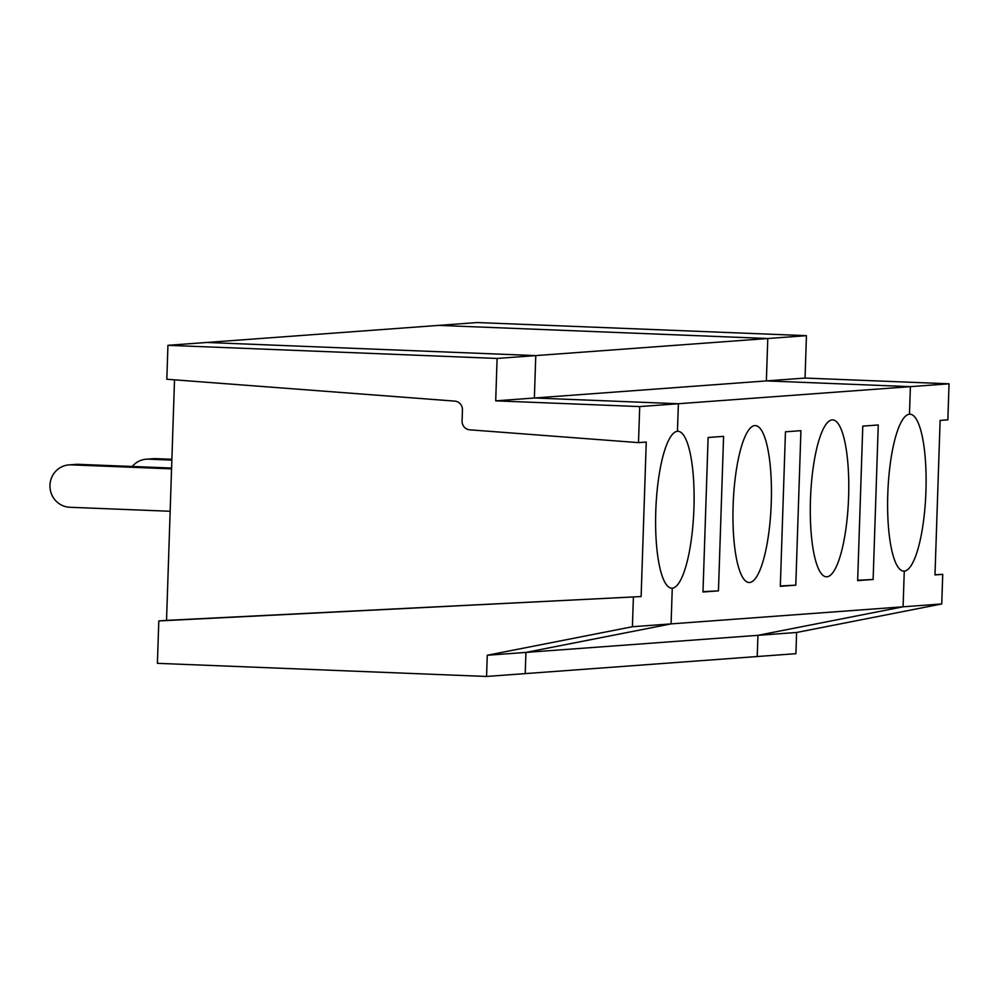 <?xml version="1.0" encoding="UTF-8"?>
<svg xmlns="http://www.w3.org/2000/svg" width="999" height="999" viewBox="0 0 999 999"><rect width="100%" height="100%" fill="white"/><g stroke="black" fill="none" stroke-linecap="round" stroke-linejoin="round"><path stroke-width="1.5" d="M174.513 379.832L166.533 620.367L158.804 620.941L157.392 663.336L486.563 676.46L487.262 655.257L757.929 635.327L757.23 656.53L757.929 635.327L903.084 606.805L904.27 571.103A78.521 19.006 92.3 0 0 925.898 492.332A78.521 19.006 92.3 0 0 909.989 414.198A78.521 19.006 92.3 0 0 909.465 414.21L910.389 386.65L949.05 383.803L947.851 419.855L940.121 420.417L934.989 574.924L942.731 574.35L941.745 603.958L903.084 606.805L904.27 571.103L903.221 571.053L904.27 571.103A78.521 19.006 92.3 0 1 903.733 571.116A78.521 19.006 92.3 0 1 887.824 492.982A78.521 19.006 92.3 0 1 909.465 414.21L910.389 386.65L766.37 380.906L910.389 386.65L678.383 403.733L534.365 397.989L535.776 355.594L206.618 342.47L167.944 345.317L497.102 358.441L495.704 400.849L639.71 406.581L678.383 403.733L677.459 431.293A78.521 19.006 92.3 0 0 655.819 510.064A78.521 19.006 92.3 0 0 671.728 588.199A78.521 19.006 92.3 0 0 672.265 588.186L671.078 623.888L525.924 652.409L525.224 673.613L795.903 653.683L796.603 632.479L941.745 603.958M806.443 335.664L767.781 338.511L766.37 380.906L805.044 378.059L806.443 335.664L477.285 322.54L438.623 325.387L767.781 338.511L766.37 380.906L495.704 400.849M935.002 574.737L942.731 574.35M487.262 655.257L632.404 626.735L903.084 606.805L757.929 635.327L796.603 632.479M805.044 378.059L949.05 383.803M170.155 511.263L69.83 507.267A21.216 20.579 -94.2 0 1 49.95 486.413A21.216 20.579 -94.2 0 1 68.968 464.897L76.186 464.373A21.216 20.579 85.8 0 1 78.446 464.335L171.591 468.044M166.533 620.367L641.121 596.565L646.253 442.058L638.511 442.632L469.73 429.82A8.492 8.229 -94.2 0 1 462.075 421.029L462.437 409.902A8.492 8.229 -94.2 0 0 454.782 401.111L166.821 379.245L167.944 345.317M171.566 468.856L71.229 464.86A21.216 20.579 -94.2 0 0 68.968 464.897M78.446 464.335L74.838 464.597A21.216 20.579 -94.2 0 0 72.577 464.635A21.216 20.579 -94.2 0 1 74.838 464.597L171.578 468.456L71.229 464.86M486.563 676.46L525.224 673.613L525.924 652.409L671.078 623.888L672.265 588.186A78.521 19.006 92.3 0 0 693.893 509.415A78.521 19.006 92.3 0 0 677.984 431.293A78.521 19.006 92.3 0 0 677.459 431.293L678.383 403.733L534.365 397.989L535.776 355.594L497.102 358.441M671.216 588.149L672.265 588.186L671.216 588.149M639.71 406.581L638.511 442.632M158.804 620.941L641.121 596.565M633.391 597.14L632.404 626.735M878.258 424.975L862.786 426.111L857.654 580.619L873.126 579.482L878.258 424.975M438.623 325.387L206.618 342.47L535.776 355.594L767.781 338.511L438.623 325.387M857.666 580.257L873.126 579.482M848.601 496.953A78.521 19.006 92.3 0 0 832.654 419.892A78.521 19.006 92.3 0 0 810.539 497.589A78.521 19.006 92.3 0 0 826.398 576.81A78.521 19.006 92.3 0 0 848.601 496.953M771.265 502.647A78.521 19.006 92.3 0 0 755.319 425.586A78.521 19.006 92.3 0 0 733.204 503.284A78.521 19.006 92.3 0 0 749.063 582.504A78.521 19.006 92.3 0 0 771.265 502.647M780.319 586.313L795.791 585.177L800.923 430.669L785.451 431.805L780.319 586.313M702.984 592.007L718.456 590.871L723.588 436.363L708.116 437.5L702.984 592.007M171.853 460.102L148.564 459.165A21.216 20.579 -94.2 0 0 146.304 459.203A21.216 20.579 -94.2 0 0 132.243 466.471M146.304 459.203L153.521 458.678A21.216 20.579 85.8 0 1 155.782 458.641L171.878 459.278M780.331 585.951L795.791 585.177M702.996 591.645L718.456 590.871M155.782 458.641L148.564 459.165"/></g></svg>
